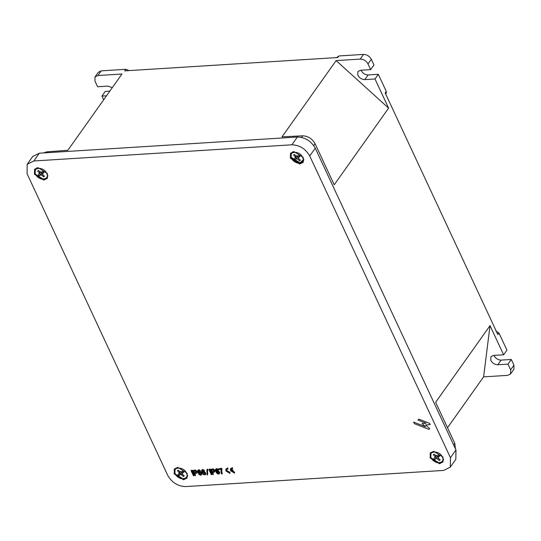 <?xml version="1.0" encoding="UTF-8"?>
<svg xmlns="http://www.w3.org/2000/svg" width="541" height="541" viewBox="0 0 541 541"><rect width="100%" height="100%" fill="white"/><g stroke="black" fill="none" stroke-linecap="round" stroke-linejoin="round"><path stroke-width="0.81" d="M435.958 458.058L437.804 456.408L434.876 459.586L435.958 458.058L434.863 456.989M437.804 456.408L439.082 456.692M434.876 459.586L433.781 458.511L436.702 455.339M435.153 457.517L435.018 456.415L435.64 455.529M435.018 456.415L433.294 454.738L434.18 454.102L435.897 455.779L437.175 456.056L438.555 455.062L439.65 456.137L438.278 457.131L439.258 455.745M438.278 457.131L438.42 458.234L440.137 459.911L439.258 460.547L437.534 458.869L438.447 457.585M439.88 459.661L439.258 460.547M437.534 458.869L436.256 458.585M437.574 456.732L436.452 455.799M180.045 474.099L181.884 472.455L180.342 474.633L178.963 475.627L180.045 474.099L178.943 473.03M181.884 472.455L183.169 472.733M178.963 475.627L177.861 474.552L179.24 473.558L180.789 471.38M179.24 473.558L179.098 472.455L179.727 471.569M179.098 472.455L177.38 470.778L178.26 470.143L179.977 471.82L181.262 472.097L182.635 471.103L183.737 472.178L182.358 473.172L183.338 471.793M182.358 473.172L182.5 474.274L184.224 475.952L183.338 476.587L181.62 474.91L182.533 473.625M183.967 475.701L183.338 476.587M181.62 474.91L180.342 474.633M296.218 158.378L298.057 156.728L295.136 159.899L296.218 158.378L295.115 157.303M298.057 156.728L299.335 157.005M295.136 159.899L294.034 158.831L295.413 157.83L296.955 155.652M295.413 157.83L295.271 156.728L295.9 155.842M295.271 156.728L293.553 155.051L294.432 154.415L296.15 156.092L297.428 156.376L298.808 155.382L299.91 156.45L298.531 157.445L299.511 156.065M298.531 157.445L298.673 158.547L300.39 160.224L299.511 160.86L297.793 159.182L298.7 157.904M300.14 159.974L299.511 160.86M297.793 159.182L296.509 158.905M298.835 157.025L297.564 156.275M40.298 174.418L42.144 172.768L40.595 174.946L39.216 175.94L40.298 174.418L39.202 173.343M42.144 172.768L43.422 173.052M39.216 175.94L38.12 174.871L41.042 171.693M39.493 173.877L39.351 172.768L39.98 171.889M39.351 172.768L37.633 171.098L38.519 170.462L40.237 172.133L41.515 172.417L42.895 171.423L43.99 172.491L42.617 173.485L43.598 172.106M42.617 173.485L42.759 174.594L44.477 176.265L43.598 176.9L41.873 175.23L42.786 173.945M44.22 176.021L43.598 176.9M41.873 175.23L40.595 174.946M41.914 173.086L40.785 172.153M196.133 472.354L194.32 472.868L193.475 471.049L195.389 471.13L196.133 472.354M193.698 470.738L194.544 472.557L196.275 472.246M196.214 471.143L196.768 472.848L196.417 473.334L194.625 473.517L195.592 475.586L194.963 475.627L192.549 470.44L195.024 470.352L196.214 471.143L196.437 470.832L196.484 471.596M195.024 470.352L195.68 470.217L195.801 470.771M196.025 470.46L196.437 470.832M196.701 471.285L196.66 471.989M196.883 471.671L196.816 472.442M197.039 472.131L196.768 472.848M196.992 472.536L196.667 473.118M194.848 473.206L195.592 475.586M194.537 470.318L192.549 470.44M194.76 470.007L195.247 470.041M191.636 470.501L194.057 475.681L193.428 475.722L191.014 470.542L191.859 470.19L194.057 475.681M191.014 470.542L191.859 470.19M213.587 471.36L212.173 471.745L211.328 469.933L213.242 470.014L213.945 470.9L213.681 471.583M213.37 471.671L212.173 471.745M211.551 469.622L212.397 471.434M213.31 469.405L214.669 471.326L214.263 472.219L212.478 472.394L213.445 474.471L212.816 474.511L210.402 469.324L213.526 469.094L213.654 469.656M210.402 469.324L212.39 469.196M212.613 468.885L213.1 468.925L212.877 469.236M213.1 468.925L213.526 469.094M213.878 469.345L214.067 470.028M214.283 469.716L214.331 470.481M214.554 470.17L214.513 470.866M214.736 470.555L214.621 471.725M214.845 471.414L214.52 472.002M212.694 472.083L213.445 474.471M227.605 467.945L228.011 469.02L226.74 469.534L226.72 470.968L229.702 472.651L230.067 473.429L225.915 471.022L225.942 468.973L227.646 468.242M227.382 468.256L225.942 468.973M229.702 472.651L230.067 473.429M227.869 467.931L228.011 469.02M226.862 469.392L226.936 470.656L229.925 472.34M207.595 474.836L207.027 474.87L206.885 469.541L207.453 469.507L207.595 474.836L207.67 469.196L206.885 469.541M221.594 470.359L222.202 473.923L221.519 473.963L220.985 471.928L221.113 469.317L218.835 469.46L218.537 468.81L221.492 468.628L221.594 471.36M218.537 468.81L221.715 468.317L221.763 469.209M221.986 468.898L221.817 470.048M221.817 471.049L221.675 472.151M221.891 471.84L221.864 472.942M222.087 472.631L222.202 473.923M218.598 472.212L218.794 473.132L218.145 473.51L217.015 472.712L216.819 471.793L217.462 471.414L218.598 472.212M216.819 471.793L217.042 471.475L217.705 472.902L218.875 473.03M216.109 469.764L216.299 471.421L216.623 470.866L217.475 470.812L219.132 472.11L219.213 473.909L217.786 473.997L216.508 472.875L215.359 470.413L215.44 469.338L216.975 469.115L218.26 470.366L216.109 469.764M219.443 473.023L219.403 473.564M219.626 473.253L219.321 473.767M216.197 468.662L216.596 468.634L216.373 468.946M216.596 468.634L216.63 469M216.853 468.689L216.975 469.115M217.198 468.797L217.205 469.23M217.428 468.919L217.468 469.412M217.692 469.101L217.759 469.662M217.982 469.351L217.996 469.913M218.212 469.602L218.199 470.237M218.422 469.926L218.26 470.366M216.17 469.865L215.987 470.508M216.211 470.197L216.515 471.11M217.381 470.454L217.475 470.812M217.698 470.501L217.82 470.927M218.043 470.616L218.05 471.042M218.273 470.731L218.314 471.231M218.537 470.92L218.605 471.475M218.828 471.164L218.841 471.732M219.058 471.421L219.132 472.11M219.355 471.799L219.375 472.631M219.599 472.32L219.666 472.712M203.125 472.881L203.085 473.585L203.031 472.455L203.883 472.401L204.85 473.476L204.505 474.362L203.558 474.085L203.572 473.591L203.558 474.085M203.781 473.774L203.876 474.268M204.099 473.957L204.221 474.383M202.368 472.293L203.233 471.637L204.681 472.347L205.452 473.503L205.282 474.782L203.369 474.565L201.556 471.678L201.847 469.926L203.835 470.535L204.336 471.238L202.185 470.636L202.368 472.293M202.949 471.657L203.457 471.326L203.551 471.684M203.768 471.373L203.896 471.799M204.113 471.488L204.126 471.921M204.349 471.61L204.39 472.104M204.606 471.793L204.681 472.347M204.897 472.036L204.911 472.604M205.134 472.293L205.208 472.983M205.431 472.672L205.452 473.503M205.668 473.192L205.519 473.896M205.736 473.585L205.526 474.166M205.749 473.855L205.472 474.437M205.695 474.126L205.397 474.64M202.266 469.534L202.665 469.514L202.449 469.825M202.665 469.514L202.706 469.872M202.922 469.561L203.051 469.987M203.267 469.676L203.281 470.102M203.497 469.791L203.538 470.285M203.761 469.973L203.835 470.535M204.052 470.224L204.065 470.785M204.288 470.474L204.275 471.11M204.498 470.798L204.336 471.238M202.246 470.738L202.064 471.38M202.28 471.069L202.591 471.982M199.162 472.8L198.98 473.443L199.325 472.55L200.745 473.328L200.941 474.254L200.292 474.626L201.022 474.153M199.203 473.132L199.386 473.517L199.162 473.828L198.98 473.443M199.386 473.517L199.426 474.146L199.162 473.828M199.852 474.024L200.17 474.2L199.629 474.335M200.17 474.2L200.515 474.315M200.292 474.626L199.947 474.511M199.906 470.778L200.413 471.482L199.839 471.522L198.824 470.717L198.256 470.886L198.446 472.543L199.027 471.901L200.204 472.165L201.286 473.233L201.55 474.68L200.596 475.275L198.919 474.315L197.844 472.509L197.512 470.663L198.52 470.068L199.906 470.778L200.129 470.467L200.143 471.035M198.344 469.784L198.743 469.757L198.52 470.068M198.743 469.757L198.777 470.115M199 469.804L199.122 470.23M199.345 469.919L199.352 470.352M199.575 470.041L199.615 470.535M200.366 470.724L200.353 471.353M200.569 471.042L200.413 471.482M198.317 470.981L198.134 471.624M198.358 471.312L198.662 472.232M199.534 471.576L199.622 471.935M199.845 471.624L199.967 472.043M200.19 471.732L200.204 472.165M200.42 471.853L200.461 472.347M200.684 472.036L200.752 472.597M200.975 472.286L200.988 472.848M201.211 472.536L201.286 473.233M201.502 472.922L201.523 473.747M201.746 473.436L201.59 474.146M201.813 473.835L201.597 474.41M201.82 474.099L201.55 474.68M201.773 474.369L201.468 474.883M232.157 467.661L232.562 468.736L231.291 469.25L231.129 470.291L232.691 470.197L233.056 470.974L231.494 471.069L234.253 472.361L234.618 473.138L230.466 470.731L230.493 468.689L232.197 467.958M231.933 467.972L230.493 468.689M231.413 469.108L231.352 469.98L232.914 469.886L233.056 470.974M231.71 470.758L234.476 472.05L234.253 472.361M234.476 472.05L234.618 473.138M232.42 467.647L232.562 468.736M208.867 469.419L209.489 469.378L211.91 474.565L211.281 474.606L208.867 469.419L209.489 469.378M209.712 469.067L211.91 474.565M47.405 178.185L44.098 179.707L34.773 173.891L34.712 169.177M47.344 173.472L47.27 178.381L43.821 180.099L34.496 174.276L34.563 169.367L38.019 167.656L47.344 173.472M443.065 461.825L439.759 463.346L430.433 457.53L430.372 452.817M443.005 457.111L442.93 462.021L439.481 463.738L430.156 457.916L430.23 453.006L433.679 451.295L443.005 457.111M303.318 162.138L300.012 163.666L290.686 157.844L290.625 153.137M303.258 157.431L303.183 162.341L299.734 164.051L290.409 158.236L290.483 153.326L293.932 151.608L303.258 157.431M174.236 473.963L174.31 469.054L177.759 467.336L187.085 473.159L187.017 478.068L183.561 479.779L174.236 473.963M174.452 468.858L174.513 473.571L183.839 479.394L187.145 477.865M27.05 173.675L27.192 164.268L33.806 160.981L291.863 144.805C299.64 145.096 305.597 148.816 309.736 155.957L450.45 457.713L450.308 467.126L443.694 470.413L185.637 486.589C177.854 486.291 171.896 482.579 167.764 475.438L27.05 173.675M450.308 467.126L455.826 459.343L455.968 449.936L315.254 148.173C311.122 141.032 305.165 137.313 297.381 137.022L39.324 153.198L32.71 156.484L27.192 164.268M361.003 70.235L361.151 70.573C362.768 73.366 365.101 74.82 368.144 74.935L378.315 74.3L386.294 91.409L385.192 92.964L497.855 334.575L498.958 333.019L495.854 331.078M493.98 355.403L494.122 355.735C495.745 358.534 498.072 359.988 501.115 360.103L511.292 359.467L513.95 365.168L513.889 369.26L510.576 373.926L510.636 369.834L507.979 364.134L497.808 364.769C494.758 364.654 492.432 363.2 490.809 360.407L490.863 356.722L493.453 355.437L503.624 354.801L506.937 350.128L498.958 333.019M507.979 364.134L511.292 359.467M503.624 354.801L490.024 325.628L483.607 376.867L507.701 375.359L510.576 373.926M453.656 444.979L454.805 443.363L435.64 402.267L490.024 325.628M483.607 376.867L447.515 427.728M363.532 54.411C366.913 54.54 369.503 56.156 371.302 59.26L373.966 64.967L370.653 69.633L367.988 63.933C366.196 60.822 363.599 59.206 360.218 59.084L363.532 54.411L338.903 55.96L336.63 57.583M386.294 91.409L386.267 93.045L385.638 93.931M368.144 74.935L364.83 79.601C361.787 79.486 359.454 78.032 357.838 75.24L357.892 71.554L360.482 70.269L370.653 69.633M364.83 79.601L375.001 78.966L378.315 74.3M301.58 137.394L302.703 135.811L282.01 136.853L336.13 60.592L388.607 108.139L375.001 78.966M336.13 60.592L360.218 59.084M388.607 108.139L334.223 184.779L315.065 143.676L313.726 145.563M338.903 55.96L337.8 57.515L124.714 70.871L125.816 69.316L129.204 70.587M112.325 87.608L107.774 86.114L97.603 86.749L94.946 81.049L95.006 76.957L97.88 75.524L121.968 74.016L67.855 150.283L46.79 151.852L46.141 152.772M302.703 135.811C308.072 136.082 312.191 138.706 315.065 143.676M43.442 152.941L46.79 151.852M103.683 99.787L101.951 96.082L106.516 95.798M101.951 96.082L105.265 91.415L109.83 91.125M95.006 76.957L98.313 72.284L101.194 70.857L97.88 75.524M125.816 69.316L101.194 70.857M454.805 443.363L455.366 448.638M425.625 426.802L422.021 423.529L426.071 423.272L417.895 420.053L418.944 419.174L429.669 423.4L430.244 424.631L425.557 424.922L429.737 428.709L428.918 429.392L414.365 423.657L413.622 422.075L425.625 426.802M431.103 457.672C434.065 464.705 445.906 463.962 442.328 456.969C439.366 449.943 427.525 450.687 431.103 457.672M175.189 473.72C178.145 480.746 189.986 480.002 186.415 473.01C183.453 465.984 171.612 466.727 175.189 473.72M303.832 159.325L300.018 162.834L291.43 157.478M291.362 157.992C294.318 165.019 306.159 164.275 302.581 157.289C299.626 150.256 287.785 151 291.362 157.992M35.442 174.033C38.404 181.059 50.245 180.322 46.668 173.33C43.706 166.303 31.865 167.041 35.442 174.033M39.324 153.198L33.806 160.981M450.45 457.713L455.968 449.936M315.254 148.173L309.736 155.957M291.863 144.805L297.381 137.022M501.115 360.103L497.808 364.769M510.636 369.834L513.95 365.168M371.302 59.26L367.988 63.933M443.606 459.228L442.91 461.25C438.717 464.212 434.7 462.988 430.852 457.585L430.967 452.776M187.686 475.268L186.997 477.29C182.804 480.252 178.787 479.028 174.939 473.625L175.047 468.817M292.897 151.764L291.22 153.089L291.112 157.898C294.953 163.308 298.977 164.525 303.163 161.563L303.859 159.541M36.984 167.805L35.3 169.13L35.192 173.938C39.04 179.348 43.057 180.572 47.25 177.61L47.946 175.582"/></g></svg>
